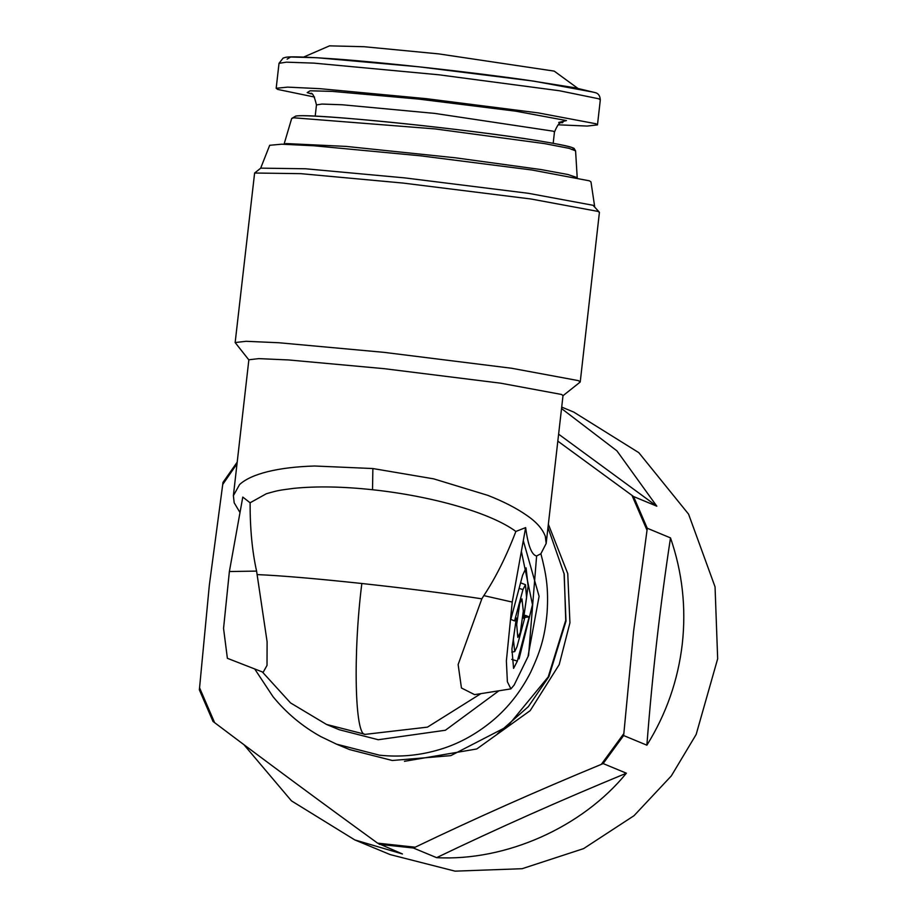 <?xml version="1.0" encoding="UTF-8"?>
<svg xmlns="http://www.w3.org/2000/svg" width="917" height="917" viewBox="0 0 917 917"><rect width="100%" height="100%" fill="white"/><g stroke="black" fill="none" stroke-linecap="round" stroke-linejoin="round"><path stroke-width="1.38" d="M536.617 555.977C531.7 555.106 528.043 545.649 525.647 527.596L512.236 602.068L506.379 660.928L507.376 681.767L510.907 688.873L514.139 685.056L528.582 655.414L536.617 555.977L540.892 553.73L546.165 543.494L545.34 536.376C542.555 528.949 536.445 522.002 527.034 515.572C516.752 508.316 503.685 501.576 487.833 495.363L433.695 478.857L372.875 468.541L314.623 466.008C296.455 466.558 280.854 468.438 267.81 471.636C254.857 474.857 245.447 479.167 239.566 484.554L233.388 495.696L234.19 502.814L240.002 512.534M525.647 527.596L515.87 531.447C490.469 512.649 431.712 496.074 372.52 489.735C342.855 486.537 316.617 486.079 293.795 488.348C279.605 490.274 279.284 489.987 266.297 493.77L250.1 502.78L242.787 497.083L229.376 571.543L256.588 571.096L267.099 641.717L267.019 665.398L263.179 672.264L227.382 658.303L223.553 628.432L229.376 571.543M515.87 531.447C506.413 556.218 495.742 577.607 483.832 595.614L512.236 602.068M510.895 688.885L474.605 694.639L461.446 687.991L458.133 664.55L481.838 598.824L483.832 595.614M256.588 571.096C252.198 551.335 250.032 528.559 250.1 502.78M529.166 616.923L517.348 661.111L513.577 668.39L511.915 649.087L516.363 617.989L513.36 639.413L514.724 651.609L517.016 646.737L525.407 615.364L529.166 616.923L524.868 617.405M519.664 603.776L521.956 598.904L523.32 611.1L520.317 632.524L517.807 637.384L516.695 624.523L519.664 603.776M514.563 620.935L510.815 619.376L522.621 575.2L526.071 567.887L528.112 586.169L523.618 618.322L526.576 597.575L525.464 584.714L522.954 589.574L514.563 620.935M233.376 495.696L248.862 359.773L258.777 358.627L288.729 359.957L384.246 368.68L500.613 383.18L561.513 394.459L563.015 395.571L546.165 543.494M481.838 598.824C447.977 593.631 407.973 588.531 361.837 583.499C352.919 653.729 354.822 736.695 365.298 734.357L326.475 724.43L339.267 729.737L378.262 739.732L445.387 730.253L498.94 690.776M540.892 553.73C546.119 573.847 548.698 588.084 547.094 612.602C544.801 638.53 539.689 652.709 530.634 672.31C520.948 691.315 508.408 707.328 492.991 720.361C476.485 734.104 458.787 743.802 439.896 749.464C419.963 755.47 399.812 757.373 379.443 755.172L336.516 744.157L320.835 736.615C302.415 726.436 286.459 713.105 272.979 696.633L254.708 668.963M248.965 360.06L235.153 342.557L246.043 341.296L278.94 342.752L383.879 352.334L511.697 368.267L578.593 380.658L580.06 382.16L562.855 395.823M547.976 527.539L564.253 574.294L565.72 620.328L548.217 676.918L507.514 726.39L450.786 755.642L392.258 760.491L349.56 749.567L336.516 744.157M235.153 342.557L254.617 173.015L300.891 173.668L403.159 183.079L530.977 199L597.884 211.391L599.42 212.308L580.243 381.873M254.617 173.015L260.76 168.143L305.556 168.774L404.546 177.875L528.284 193.292L593.035 205.282L599.42 212.308M260.611 168.338L269.69 145.287L281.691 144.198L314.176 145.792L420.49 155.81L532.032 170.012L589.436 180.832L590.972 181.887L594.64 206.394M284.052 144.233L286.138 143.568L346.053 146.399L455.497 157.816L540.927 169.542L567.898 174.505L577.206 177.634M548.355 524.237L567.749 573.595L569.938 622.803L559.21 664.619L530.186 710.641L476.783 748.96L404.454 761.316M557.823 441.123L631.973 495.363L647.024 530.209L633.613 631.125L623.847 733.566L601.323 764.365C536.525 791.119 474.479 818.732 415.172 847.205L377.598 843.147C320.56 801.767 266.228 761.603 214.601 722.642L199.562 687.784L209.317 585.355L222.728 484.44L237.022 463.75M222.728 484.44L222.957 482.457L237.205 462.122M214.601 722.642L213.019 721.473L199.333 689.767L199.562 687.784M243.899 744.661L291.468 800.873L354.753 839.903L402.437 853.968L377.598 843.147M415.172 847.205L413.361 848.007L379.18 844.316M413.361 848.007L436.618 857.659C497.369 828.464 560.619 800.312 626.391 773.203L603.134 763.563L601.323 764.365M623.847 733.566L623.629 735.537L603.134 763.563M623.629 735.537L646.886 745.189C652.251 675.05 660.125 605.942 670.499 537.889L647.242 528.238L647.024 530.209M631.973 495.363L633.555 496.533L647.242 528.238M633.555 496.533L656.813 506.184L558.613 434.177M561.697 407.091L573.744 412.088L638.817 452.666L688.587 514.162L715.054 586.869L717.667 658.773L696.152 734.483L671.313 775.92L634.037 815.683L583.602 848.615L522.117 868.708L455.061 871.15L390.149 854.587L354.753 839.903M436.618 857.659C505.829 861.361 582.169 827.386 626.391 773.203M646.886 745.189C666.212 714.114 678.007 680.414 682.271 644.078C686.294 607.73 682.374 572.323 670.499 537.889M656.813 506.184L616.912 450.843L561.536 408.558M303.63 57.072L329.524 45.85L364.164 46.721L438.762 53.897L554.212 71.113L577.756 88.296M558.109 124.804L587.178 126.065L597.471 124.895L595.935 123.761L538.187 112.883L426.096 98.646L319.758 88.662L287.606 87.126L276.177 88.284L277.713 89.43L314.554 97.064M372.875 468.541L372.52 489.735M361.837 583.499C316.021 578.604 281.175 575.635 257.299 574.592M480.932 693.63L427.46 727.135L365.298 734.357M517.348 661.111L511.732 659.369M519.102 588.382L522.954 589.574M523.298 540.652L539.093 596.302L528.169 655.563M519.079 658.876L532.49 604.681L521.372 551.369M284.029 144.301L291.675 118.499L293.727 117.789L435.208 128.93L544.572 143.614L569.044 148.336L575.578 150.846L577.217 177.703M571.429 149.391C583.888 149.162 559.049 142.032 457.537 129.664C355.372 117.387 297.658 114.533 296.26 116.104M497.392 733.909L528.375 706.617L548.905 676.608L565.995 621.164L564.058 573.24M315.196 116.161L316.468 104.928L321.924 104.068L342.339 104.779L434.899 113.421L553.329 131.2L554.464 132.037L553.192 143.27M311.218 93.855L307.184 92.606L310.129 90.794L332.367 91.402L418.748 99.093L515.721 111.175L566.465 120.574L558.705 122.454M276.177 88.284L279.02 63.319L286.379 62.173L313.946 63.124L438.888 74.793L559.473 90.76L598.778 98.784L600.314 99.93L597.471 124.895M287.124 59.147L290.62 57.014L316.904 57.725L418.989 66.815L533.579 81.097L593.563 92.204M326.475 724.43L290.54 702.915L262.331 671.932M514.724 651.609L511.778 652.079M525.464 584.714L520.592 582.811M291.675 118.499L295.675 116.104C309.774 112.86 468.942 129.171 539.207 140.886C574.592 146.835 571.44 147.534 574.042 148.474L575.578 150.846M310.416 93.431L310.416 93.431C312.353 92.285 314.371 96.113 316.468 104.928M562.946 122.202L562.969 122.202C561.823 124.471 560.379 118.018 554.464 132.037M279.02 63.319L283.181 58.035C286.78 57.462 282.023 55.249 335.324 58.952C386.149 62.7 470.295 72.019 527.573 80.226L574.948 87.768L595.179 92.617C598.32 93.305 600.039 95.746 600.314 99.93"/></g></svg>
